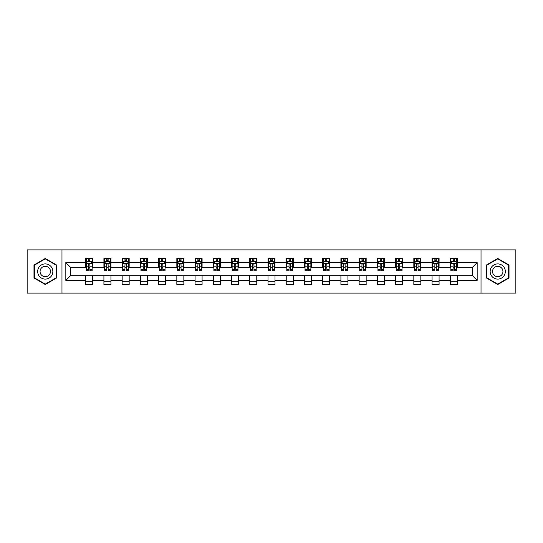 <?xml version="1.0" encoding="UTF-8"?>
<svg xmlns="http://www.w3.org/2000/svg" width="543" height="543" viewBox="0 0 543 543"><rect width="100%" height="100%" fill="white"/><g stroke="black" fill="none" stroke-linecap="round" stroke-linejoin="round"><path stroke-width="0.81" d="M481.023 293.118L515.85 293.118L515.85 249.882L481.023 249.882L481.023 293.118L61.977 293.118L61.977 249.882L27.15 249.882L27.15 293.118L61.977 293.118M481.023 249.882L61.977 249.882M457.301 262.622L457.301 258.353L450.29 258.353L450.29 262.622L439.077 262.622L439.077 258.353L432.065 258.353L432.065 262.622L420.845 262.622L420.845 258.353L413.834 258.353L413.834 262.622L402.614 262.622L402.614 258.353L395.603 258.353L395.603 262.622L384.383 262.622L384.383 258.353L377.371 258.353L377.371 262.622L366.152 262.622L366.152 258.353L359.14 258.353L359.14 262.622L347.927 262.622L347.927 258.353L340.916 258.353L340.916 262.622L329.696 262.622L329.696 258.353L322.685 258.353L322.685 262.622L311.465 262.622L311.465 258.353L304.453 258.353L304.453 262.622L293.234 262.622L293.234 258.353L286.222 258.353L286.222 262.622L275.002 262.622L275.002 258.353L267.998 258.353L267.998 262.622L256.778 262.622L256.778 258.353L249.766 258.353L249.766 262.622L238.547 262.622L238.547 258.353L231.535 258.353L231.535 262.622L220.315 262.622L220.315 258.353L213.304 258.353L213.304 262.622L202.084 262.622L202.084 258.353L195.073 258.353L195.073 262.622L183.86 262.622L183.86 258.353L176.848 258.353L176.848 262.622L165.629 262.622L165.629 258.353L158.617 258.353L158.617 262.622L147.397 262.622L147.397 258.353L140.386 258.353L140.386 262.622L129.166 262.622L129.166 258.353L122.155 258.353L122.155 262.622L110.935 262.622L110.935 258.353L103.923 258.353L103.923 262.622L92.71 262.622L92.71 258.353L85.699 258.353L85.699 262.622L65.832 262.622L65.832 280.378L70.502 275.708L85.699 275.708L85.699 284.647L92.71 284.647L92.71 275.708L103.923 275.708L103.923 284.647L110.935 284.647L110.935 275.708L122.155 275.708L122.155 284.647L129.166 284.647L129.166 275.708L140.386 275.708L140.386 284.647L147.397 284.647L147.397 275.708L158.617 275.708L158.617 284.647L165.629 284.647L165.629 275.708L176.848 275.708L176.848 284.647L183.86 284.647L183.86 275.708L195.073 275.708L195.073 284.647L202.084 284.647L202.084 275.708L213.304 275.708L213.304 284.647L220.315 284.647L220.315 275.708L231.535 275.708L231.535 284.647L238.547 284.647L238.547 275.708L249.766 275.708L249.766 284.647L256.778 284.647L256.778 275.708L267.998 275.708L267.998 284.647L275.002 284.647L275.002 275.708L286.222 275.708L286.222 284.647L293.234 284.647L293.234 275.708L304.453 275.708L304.453 284.647L311.465 284.647L311.465 275.708L322.685 275.708L322.685 284.647L329.696 284.647L329.696 275.708L340.916 275.708L340.916 284.647L347.927 284.647L347.927 275.708L359.14 275.708L359.14 284.647L366.152 284.647L366.152 275.708L377.371 275.708L377.371 284.647L384.383 284.647L384.383 275.708L395.603 275.708L395.603 284.647L402.614 284.647L402.614 275.708L413.834 275.708L413.834 284.647L420.845 284.647L420.845 275.708L432.065 275.708L432.065 284.647L439.077 284.647L439.077 275.708L450.29 275.708L450.29 284.647L457.301 284.647L457.301 275.708L472.498 275.708L472.498 267.292L457.301 267.292L457.301 262.622L477.168 262.622L477.168 280.378L457.301 280.378M450.29 280.378L439.077 280.378M432.065 280.378L420.845 280.378M413.834 280.378L402.614 280.378M395.603 280.378L384.383 280.378M377.371 280.378L366.152 280.378M359.14 280.378L347.927 280.378M340.916 280.378L329.696 280.378M322.685 280.378L311.465 280.378M304.453 280.378L293.234 280.378M286.222 280.378L275.002 280.378M267.998 280.378L256.778 280.378M249.766 280.378L238.547 280.378M231.535 280.378L220.315 280.378M213.304 280.378L202.084 280.378M195.073 280.378L183.86 280.378M176.848 280.378L165.629 280.378M158.617 280.378L147.397 280.378M140.386 280.378L129.166 280.378M122.155 280.378L110.935 280.378M103.923 280.378L92.71 280.378M85.699 280.378L65.832 280.378M450.29 262.622L450.29 267.292L439.077 267.292L439.077 262.622M432.065 262.622L432.065 267.292L420.845 267.292L420.845 262.622M413.834 262.622L413.834 267.292L402.614 267.292L402.614 262.622M395.603 262.622L395.603 267.292L384.383 267.292L384.383 262.622M377.371 262.622L377.371 267.292L366.152 267.292L366.152 262.622M359.14 262.622L359.14 267.292L347.927 267.292L347.927 262.622M340.916 262.622L340.916 267.292L329.696 267.292L329.696 262.622M322.685 262.622L322.685 267.292L311.465 267.292L311.465 262.622M304.453 262.622L304.453 267.292L293.234 267.292L293.234 262.622M286.222 262.622L286.222 267.292L275.002 267.292L275.002 262.622M267.998 262.622L267.998 267.292L256.778 267.292L256.778 262.622M249.766 262.622L249.766 267.292L238.547 267.292L238.547 262.622M231.535 262.622L231.535 267.292L220.315 267.292L220.315 262.622M213.304 262.622L213.304 267.292L202.084 267.292L202.084 262.622M195.073 262.622L195.073 267.292L183.86 267.292L183.86 262.622M176.848 262.622L176.848 267.292L165.629 267.292L165.629 262.622M158.617 262.622L158.617 267.292L147.397 267.292L147.397 262.622M140.386 262.622L140.386 267.292L129.166 267.292L129.166 262.622M122.155 262.622L122.155 267.292L110.935 267.292L110.935 262.622M103.923 262.622L103.923 267.292L92.71 267.292L92.71 262.622M85.699 262.622L85.699 267.292L70.502 267.292L65.832 262.622M70.502 267.292L70.502 275.708M477.168 280.378L472.498 275.708M472.498 267.292L477.168 262.622M85.699 261.278L86.283 261.278M88.502 261.278L89.9 261.278M92.12 261.278L92.71 261.278M85.699 267.176L86.283 267.176M88.502 267.176L89.9 267.176M92.12 267.176L92.71 267.176M85.699 275.824L92.71 275.824M85.699 281.722L92.71 281.722M103.923 275.824L110.935 275.824M103.923 281.722L110.935 281.722M103.923 261.278L104.507 261.278M106.733 261.278L108.132 261.278M110.351 261.278L110.935 261.278M103.923 267.176L104.507 267.176M106.733 267.176L108.132 267.176M110.351 267.176L110.935 267.176M122.155 275.824L129.166 275.824M122.155 281.722L129.166 281.722M122.155 261.278L122.738 261.278M124.958 261.278L126.363 261.278M128.582 261.278L129.166 261.278M122.155 267.176L122.738 267.176M124.958 267.176L126.363 267.176M128.582 267.176L129.166 267.176M140.386 275.824L147.397 275.824M140.386 281.722L147.397 281.722M140.386 261.278L140.97 261.278M143.189 261.278L144.594 261.278M146.814 261.278L147.397 261.278M140.386 267.176L140.97 267.176M143.189 267.176L144.594 267.176M146.814 267.176L147.397 267.176M158.617 275.824L165.629 275.824M158.617 281.722L165.629 281.722M158.617 261.278L159.201 261.278M161.42 261.278L162.825 261.278M165.045 261.278L165.629 261.278M158.617 267.176L159.201 267.176M161.42 267.176L162.825 267.176M165.045 267.176L165.629 267.176M176.848 275.824L183.86 275.824M176.848 281.722L183.86 281.722M176.848 261.278L177.432 261.278M179.652 261.278L181.05 261.278M183.269 261.278L183.86 261.278M176.848 267.176L177.432 267.176M179.652 267.176L181.05 267.176M183.269 267.176L183.86 267.176M195.073 275.824L202.084 275.824M195.073 281.722L202.084 281.722M195.073 261.278L195.656 261.278M197.883 261.278L199.281 261.278M201.501 261.278L202.084 261.278M195.073 267.176L195.656 267.176M197.883 267.176L199.281 267.176M201.501 267.176L202.084 267.176M213.304 275.824L220.315 275.824M213.304 281.722L220.315 281.722M213.304 261.278L213.888 261.278M216.107 261.278L217.512 261.278M219.732 261.278L220.315 261.278M213.304 267.176L213.888 267.176M216.107 267.176L217.512 267.176M219.732 267.176L220.315 267.176M231.535 275.824L238.547 275.824M231.535 281.722L238.547 281.722M231.535 261.278L232.119 261.278M234.338 261.278L235.743 261.278M237.963 261.278L238.547 261.278M231.535 267.176L232.119 267.176M234.338 267.176L235.743 267.176M237.963 267.176L238.547 267.176M249.766 275.824L256.778 275.824M249.766 281.722L256.778 281.722M249.766 261.278L250.35 261.278M252.57 261.278L253.975 261.278M256.194 261.278L256.778 261.278M249.766 267.176L250.35 267.176M252.57 267.176L253.975 267.176M256.194 267.176L256.778 267.176M267.998 275.824L275.002 275.824M267.998 281.722L275.002 281.722M267.998 261.278L268.581 261.278M270.801 261.278L272.199 261.278M274.419 261.278L275.002 261.278M267.998 267.176L268.581 267.176M270.801 267.176L272.199 267.176M274.419 267.176L275.002 267.176M286.222 275.824L293.234 275.824M286.222 281.722L293.234 281.722M286.222 261.278L286.806 261.278M289.025 261.278L290.43 261.278M292.65 261.278L293.234 261.278M286.222 267.176L286.806 267.176M289.025 267.176L290.43 267.176M292.65 267.176L293.234 267.176M304.453 275.824L311.465 275.824M304.453 281.722L311.465 281.722M304.453 261.278L305.037 261.278M307.257 261.278L308.662 261.278M310.881 261.278L311.465 261.278M304.453 267.176L305.037 267.176M307.257 267.176L308.662 267.176M310.881 267.176L311.465 267.176M322.685 275.824L329.696 275.824M322.685 281.722L329.696 281.722M322.685 261.278L323.268 261.278M325.488 261.278L326.893 261.278M329.112 261.278L329.696 261.278M322.685 267.176L323.268 267.176M325.488 267.176L326.893 267.176M329.112 267.176L329.696 267.176M340.916 275.824L347.927 275.824M340.916 281.722L347.927 281.722M340.916 261.278L341.499 261.278M343.719 261.278L345.117 261.278M347.344 261.278L347.927 261.278M340.916 267.176L341.499 267.176M343.719 267.176L345.117 267.176M347.344 267.176L347.927 267.176M359.14 275.824L366.152 275.824M359.14 281.722L366.152 281.722M359.14 261.278L359.731 261.278M361.95 261.278L363.348 261.278M365.568 261.278L366.152 261.278M359.14 267.176L359.731 267.176M361.95 267.176L363.348 267.176M365.568 267.176L366.152 267.176M377.371 275.824L384.383 275.824M377.371 281.722L384.383 281.722M377.371 261.278L377.955 261.278M380.175 261.278L381.58 261.278M383.799 261.278L384.383 261.278M377.371 267.176L377.955 267.176M380.175 267.176L381.58 267.176M383.799 267.176L384.383 267.176M395.603 275.824L402.614 275.824M395.603 281.722L402.614 281.722M395.603 261.278L396.186 261.278M398.406 261.278L399.811 261.278M402.03 261.278L402.614 261.278M395.603 267.176L396.186 267.176M398.406 267.176L399.811 267.176M402.03 267.176L402.614 267.176M413.834 275.824L420.845 275.824M413.834 281.722L420.845 281.722M413.834 261.278L414.418 261.278M416.637 261.278L418.042 261.278M420.262 261.278L420.845 261.278M413.834 267.176L414.418 267.176M416.637 267.176L418.042 267.176M420.262 267.176L420.845 267.176M432.065 275.824L439.077 275.824M432.065 281.722L439.077 281.722M432.065 261.278L432.649 261.278M434.868 261.278L436.267 261.278M438.493 261.278L439.077 261.278M432.065 267.176L432.649 267.176M434.868 267.176L436.267 267.176M438.493 267.176L439.077 267.176M450.29 275.824L457.301 275.824M450.29 281.722L457.301 281.722M450.29 261.278L450.88 261.278M453.1 261.278L454.498 261.278M456.717 261.278L457.301 261.278M450.29 267.176L450.88 267.176M453.1 267.176L454.498 267.176M456.717 267.176L457.301 267.176M45.266 284.518L56.54 278.009L56.54 264.991L45.266 258.482L33.985 264.991L33.985 278.009L45.266 284.518M509.015 264.991L497.734 258.482L486.46 264.991L486.46 278.009L497.734 284.518L509.015 278.009L509.015 264.991M89.9 259.873L88.502 259.873M92.12 269.335L89.9 269.335L89.9 270.801L92.12 270.801L92.12 263.667L90.953 261.332L87.45 261.332L86.283 263.667L86.283 270.801L88.502 270.801L88.502 269.335L86.283 269.335M86.283 263.667L86.283 258.353M92.12 263.667L92.12 258.353M88.502 261.332L88.502 258.353M89.9 258.353L89.9 261.332M89.9 269.335L89.9 264.55C89.439 263.647 88.971 263.647 88.502 264.55L88.502 269.335M51.843 275.301A7.595 7.595 0 0 0 49.06 264.923A7.595 7.595 0 0 0 38.682 267.699A7.595 7.595 0 0 0 41.465 278.077A7.595 7.595 0 0 0 51.843 275.301M49.766 274.1A5.199 5.199 0 0 0 47.865 267A5.199 5.199 0 0 0 40.759 268.9A5.199 5.199 0 0 0 42.666 276A5.199 5.199 0 0 0 49.766 274.1M34.338 277.806L34.338 265.194L45.266 258.882L56.187 265.194L56.187 277.806L45.266 284.118L34.338 277.806M497.734 263.905A7.595 7.595 0 0 0 490.139 271.5A7.595 7.595 0 0 0 497.734 279.095A7.595 7.595 0 0 0 505.336 271.5A7.595 7.595 0 0 0 497.734 263.905M497.734 266.301A5.199 5.199 0 0 0 492.535 271.5A5.199 5.199 0 0 0 497.734 276.699A5.199 5.199 0 0 0 502.94 271.5A5.199 5.199 0 0 0 497.734 266.301M508.662 277.806L497.734 284.118L486.813 277.806L486.813 265.194L497.734 258.882L508.662 265.194L508.662 277.806M108.132 259.873L106.733 259.873M110.351 269.335L108.132 269.335L108.132 270.801L110.351 270.801L110.351 263.667L109.184 261.332L105.681 261.332L104.507 263.667L104.507 270.801L106.733 270.801L106.733 269.335L104.507 269.335M104.507 263.667L104.507 258.353M110.351 263.667L110.351 258.353M106.733 261.332L106.733 258.353M108.132 258.353L108.132 261.332M108.132 269.335L108.132 264.55C107.663 263.647 107.195 263.647 106.733 264.55L106.733 269.335M126.363 259.873L124.958 259.873M128.582 269.335L126.363 269.335L126.363 270.801L128.582 270.801L128.582 263.667L127.415 261.332L123.906 261.332L122.738 263.667L122.738 270.801L124.958 270.801L124.958 269.335L122.738 269.335M122.738 263.667L122.738 258.353M128.582 263.667L128.582 258.353M124.958 261.332L124.958 258.353M126.363 258.353L126.363 261.332M126.363 269.335L126.363 264.55C125.895 263.647 125.426 263.647 124.958 264.55L124.958 269.335M144.594 259.873L143.189 259.873M146.814 269.335L144.594 269.335L144.594 270.801L146.814 270.801L146.814 263.667L145.646 261.332L142.137 261.332L140.97 263.667L140.97 270.801L143.189 270.801L143.189 269.335L140.97 269.335M140.97 263.667L140.97 258.353M146.814 263.667L146.814 258.353M143.189 261.332L143.189 258.353M144.594 258.353L144.594 261.332M144.594 269.335L144.594 264.55C144.126 263.647 143.657 263.647 143.189 264.55L143.189 269.335M162.825 259.873L161.42 259.873M165.045 269.335L162.825 269.335L162.825 270.801L165.045 270.801L165.045 263.667L163.871 261.332L160.368 261.332L159.201 263.667L159.201 270.801L161.42 270.801L161.42 269.335L159.201 269.335M159.201 263.667L159.201 258.353M165.045 263.667L165.045 258.353M161.42 261.332L161.42 258.353M162.825 258.353L162.825 261.332M162.825 269.335L162.825 264.55C162.357 263.647 161.889 263.647 161.42 264.55L161.42 269.335M181.05 259.873L179.652 259.873M183.269 269.335L181.05 269.335L181.05 270.801L183.269 270.801L183.269 263.667L182.102 261.332L178.599 261.332L177.432 263.667L177.432 270.801L179.652 270.801L179.652 269.335L177.432 269.335M177.432 263.667L177.432 258.353M183.269 263.667L183.269 258.353M179.652 261.332L179.652 258.353M181.05 258.353L181.05 261.332M181.05 269.335L181.05 264.55C180.588 263.647 180.12 263.647 179.652 264.55L179.652 269.335M199.281 259.873L197.883 259.873M201.501 269.335L199.281 269.335L199.281 270.801L201.501 270.801L201.501 263.667L200.333 261.332L196.831 261.332L195.656 263.667L195.656 270.801L197.883 270.801L197.883 269.335L195.656 269.335M195.656 263.667L195.656 258.353M201.501 263.667L201.501 258.353M197.883 261.332L197.883 258.353M199.281 258.353L199.281 261.332M199.281 269.335L199.281 264.55C198.813 263.647 198.344 263.647 197.883 264.55L197.883 269.335M217.512 259.873L216.107 259.873M219.732 269.335L217.512 269.335L217.512 270.801L219.732 270.801L219.732 263.667L218.564 261.332L215.055 261.332L213.888 263.667L213.888 270.801L216.107 270.801L216.107 269.335L213.888 269.335M213.888 263.667L213.888 258.353M219.732 263.667L219.732 258.353M216.107 261.332L216.107 258.353M217.512 258.353L217.512 261.332M217.512 269.335L217.512 264.55C217.044 263.647 216.576 263.647 216.107 264.55L216.107 269.335M235.743 259.873L234.338 259.873M237.963 269.335L235.743 269.335L235.743 270.801L237.963 270.801L237.963 263.667L236.796 261.332L233.286 261.332L232.119 263.667L232.119 270.801L234.338 270.801L234.338 269.335L232.119 269.335M232.119 263.667L232.119 258.353M237.963 263.667L237.963 258.353M234.338 261.332L234.338 258.353M235.743 258.353L235.743 261.332M235.743 269.335L235.743 264.55C235.275 263.647 234.807 263.647 234.338 264.55L234.338 269.335M253.975 259.873L252.57 259.873M256.194 269.335L253.975 269.335L253.975 270.801L256.194 270.801L256.194 263.667L255.02 261.332L251.518 261.332L250.35 263.667L250.35 270.801L252.57 270.801L252.57 269.335L250.35 269.335M250.35 263.667L250.35 258.353M256.194 263.667L256.194 258.353M252.57 261.332L252.57 258.353M253.975 258.353L253.975 261.332M253.975 269.335L253.975 264.55C253.506 263.647 253.038 263.647 252.57 264.55L252.57 269.335M272.199 259.873L270.801 259.873M274.419 269.335L272.199 269.335L272.199 270.801L274.419 270.801L274.419 263.667L273.251 261.332L269.749 261.332L268.581 263.667L268.581 270.801L270.801 270.801L270.801 269.335L268.581 269.335M268.581 263.667L268.581 258.353M274.419 263.667L274.419 258.353M270.801 261.332L270.801 258.353M272.199 258.353L272.199 261.332M272.199 269.335L272.199 264.55C271.738 263.647 271.269 263.647 270.801 264.55L270.801 269.335M290.43 259.873L289.025 259.873M292.65 269.335L290.43 269.335L290.43 270.801L292.65 270.801L292.65 263.667L291.482 261.332L287.98 261.332L286.806 263.667L286.806 270.801L289.025 270.801L289.025 269.335L286.806 269.335M286.806 263.667L286.806 258.353M292.65 263.667L292.65 258.353M289.025 261.332L289.025 258.353M290.43 258.353L290.43 261.332M290.43 269.335L290.43 264.55C289.962 263.647 289.494 263.647 289.025 264.55L289.025 269.335M308.662 259.873L307.257 259.873M310.881 269.335L308.662 269.335L308.662 270.801L310.881 270.801L310.881 263.667L309.714 261.332L306.204 261.332L305.037 263.667L305.037 270.801L307.257 270.801L307.257 269.335L305.037 269.335M305.037 263.667L305.037 258.353M310.881 263.667L310.881 258.353M307.257 261.332L307.257 258.353M308.662 258.353L308.662 261.332M308.662 269.335L308.662 264.55C308.193 263.647 307.725 263.647 307.257 264.55L307.257 269.335M326.893 259.873L325.488 259.873M329.112 269.335L326.893 269.335L326.893 270.801L329.112 270.801L329.112 263.667L327.945 261.332L324.436 261.332L323.268 263.667L323.268 270.801L325.488 270.801L325.488 269.335L323.268 269.335M323.268 263.667L323.268 258.353M329.112 263.667L329.112 258.353M325.488 261.332L325.488 258.353M326.893 258.353L326.893 261.332M326.893 269.335L326.893 264.55C326.424 263.647 325.956 263.647 325.488 264.55L325.488 269.335M345.117 259.873L343.719 259.873M347.344 269.335L345.117 269.335L345.117 270.801L347.344 270.801L347.344 263.667L346.169 261.332L342.667 261.332L341.499 263.667L341.499 270.801L343.719 270.801L343.719 269.335L341.499 269.335M341.499 263.667L341.499 258.353M347.344 263.667L347.344 258.353M343.719 261.332L343.719 258.353M345.117 258.353L345.117 261.332M345.117 269.335L345.117 264.55C344.656 263.647 344.187 263.647 343.719 264.55L343.719 269.335M363.348 259.873L361.95 259.873M365.568 269.335L363.348 269.335L363.348 270.801L365.568 270.801L365.568 263.667L364.401 261.332L360.898 261.332L359.731 263.667L359.731 270.801L361.95 270.801L361.95 269.335L359.731 269.335M359.731 263.667L359.731 258.353M365.568 263.667L365.568 258.353M361.95 261.332L361.95 258.353M363.348 258.353L363.348 261.332M363.348 269.335L363.348 264.55C362.887 263.647 362.419 263.647 361.95 264.55L361.95 269.335M381.58 259.873L380.175 259.873M383.799 269.335L381.58 269.335L381.58 270.801L383.799 270.801L383.799 263.667L382.632 261.332L379.129 261.332L377.955 263.667L377.955 270.801L380.175 270.801L380.175 269.335L377.955 269.335M377.955 263.667L377.955 258.353M383.799 263.667L383.799 258.353M380.175 261.332L380.175 258.353M381.58 258.353L381.58 261.332M381.58 269.335L381.58 264.55C381.111 263.647 380.643 263.647 380.175 264.55L380.175 269.335M399.811 259.873L398.406 259.873M402.03 269.335L399.811 269.335L399.811 270.801L402.03 270.801L402.03 263.667L400.863 261.332L397.354 261.332L396.186 263.667L396.186 270.801L398.406 270.801L398.406 269.335L396.186 269.335M396.186 263.667L396.186 258.353M402.03 263.667L402.03 258.353M398.406 261.332L398.406 258.353M399.811 258.353L399.811 261.332M399.811 269.335L399.811 264.55C399.343 263.647 398.874 263.647 398.406 264.55L398.406 269.335M418.042 259.873L416.637 259.873M420.262 269.335L418.042 269.335L418.042 270.801L420.262 270.801L420.262 263.667L419.094 261.332L415.585 261.332L414.418 263.667L414.418 270.801L416.637 270.801L416.637 269.335L414.418 269.335M414.418 263.667L414.418 258.353M420.262 263.667L420.262 258.353M416.637 261.332L416.637 258.353M418.042 258.353L418.042 261.332M418.042 269.335L418.042 264.55C417.574 263.647 417.105 263.647 416.637 264.55L416.637 269.335M436.267 259.873L434.868 259.873M438.493 269.335L436.267 269.335L436.267 270.801L438.493 270.801L438.493 263.667L437.319 261.332L433.816 261.332L432.649 263.667L432.649 270.801L434.868 270.801L434.868 269.335L432.649 269.335M432.649 263.667L432.649 258.353M438.493 263.667L438.493 258.353M434.868 261.332L434.868 258.353M436.267 258.353L436.267 261.332M436.267 269.335L436.267 264.55C435.805 263.647 435.337 263.647 434.868 264.55L434.868 269.335M454.498 259.873L453.1 259.873M456.717 269.335L454.498 269.335L454.498 270.801L456.717 270.801L456.717 263.667L455.55 261.332L452.047 261.332L450.88 263.667L450.88 270.801L453.1 270.801L453.1 269.335L450.88 269.335M450.88 263.667L450.88 258.353M456.717 263.667L456.717 258.353M453.1 261.332L453.1 258.353M454.498 258.353L454.498 261.332M454.498 269.335L454.498 264.55C454.029 263.647 453.568 263.647 453.1 264.55L453.1 269.335M92.093 263.613L86.31 263.613M86.283 261.475L87.375 261.475M91.027 261.475L92.12 261.475M88.502 266.199L86.283 266.199M92.12 266.199L89.9 266.199M89.9 260.62L88.502 260.62M110.324 263.613L104.541 263.613M104.507 261.475L105.607 261.475M109.252 261.475L110.351 261.475M106.733 266.199L104.507 266.199M110.351 266.199L108.132 266.199M108.132 260.62L106.733 260.62M128.555 263.613L122.772 263.613M122.738 261.475L123.838 261.475M127.483 261.475L128.582 261.475M124.958 266.199L122.738 266.199M128.582 266.199L126.363 266.199M126.363 260.62L124.958 260.62M146.786 263.613L140.997 263.613M140.97 261.475L142.069 261.475M145.714 261.475L146.814 261.475M143.189 266.199L140.97 266.199M146.814 266.199L144.594 266.199M144.594 260.62L143.189 260.62M165.011 263.613L159.228 263.613M159.201 261.475L160.3 261.475M163.945 261.475L165.045 261.475M161.42 266.199L159.201 266.199M165.045 266.199L162.825 266.199M162.825 260.62L161.42 260.62M183.242 263.613L177.459 263.613M177.432 261.475L178.525 261.475M182.176 261.475L183.269 261.475M179.652 266.199L177.432 266.199M183.269 266.199L181.05 266.199M181.05 260.62L179.652 260.62M201.473 263.613L195.69 263.613M195.656 261.475L196.756 261.475M200.401 261.475L201.501 261.475M197.883 266.199L195.656 266.199M201.501 266.199L199.281 266.199M199.281 260.62L197.883 260.62M219.705 263.613L213.915 263.613M213.888 261.475L214.987 261.475M218.632 261.475L219.732 261.475M216.107 266.199L213.888 266.199M219.732 266.199L217.512 266.199M217.512 260.62L216.107 260.62M237.936 263.613L232.146 263.613M232.119 261.475L233.219 261.475M236.863 261.475L237.963 261.475M234.338 266.199L232.119 266.199M237.963 266.199L235.743 266.199M235.743 260.62L234.338 260.62M256.16 263.613L250.377 263.613M250.35 261.475L251.45 261.475M255.095 261.475L256.194 261.475M252.57 266.199L250.35 266.199M256.194 266.199L253.975 266.199M253.975 260.62L252.57 260.62M274.391 263.613L268.609 263.613M268.581 261.475L269.674 261.475M273.326 261.475L274.419 261.475M270.801 266.199L268.581 266.199M274.419 266.199L272.199 266.199M272.199 260.62L270.801 260.62M292.623 263.613L286.84 263.613M286.806 261.475L287.905 261.475M291.55 261.475L292.65 261.475M289.025 266.199L286.806 266.199M292.65 266.199L290.43 266.199M290.43 260.62L289.025 260.62M310.854 263.613L305.064 263.613M305.037 261.475L306.137 261.475M309.781 261.475L310.881 261.475M307.257 266.199L305.037 266.199M310.881 266.199L308.662 266.199M308.662 260.62L307.257 260.62M329.085 263.613L323.295 263.613M323.268 261.475L324.368 261.475M328.013 261.475L329.112 261.475M325.488 266.199L323.268 266.199M329.112 266.199L326.893 266.199M326.893 260.62L325.488 260.62M347.31 263.613L341.527 263.613M341.499 261.475L342.599 261.475M346.244 261.475L347.344 261.475M343.719 266.199L341.499 266.199M347.344 266.199L345.117 266.199M345.117 260.62L343.719 260.62M365.541 263.613L359.758 263.613M359.731 261.475L360.824 261.475M364.475 261.475L365.568 261.475M361.95 266.199L359.731 266.199M365.568 266.199L363.348 266.199M363.348 260.62L361.95 260.62M383.772 263.613L377.989 263.613M377.955 261.475L379.055 261.475M382.7 261.475L383.799 261.475M380.175 266.199L377.955 266.199M383.799 266.199L381.58 266.199M381.58 260.62L380.175 260.62M402.003 263.613L396.214 263.613M396.186 261.475L397.286 261.475M400.931 261.475L402.03 261.475M398.406 266.199L396.186 266.199M402.03 266.199L399.811 266.199M399.811 260.62L398.406 260.62M420.228 263.613L414.445 263.613M414.418 261.475L415.517 261.475M419.162 261.475L420.262 261.475M416.637 266.199L414.418 266.199M420.262 266.199L418.042 266.199M418.042 260.62L416.637 260.62M438.459 263.613L432.676 263.613M432.649 261.475L433.748 261.475M437.393 261.475L438.493 261.475M434.868 266.199L432.649 266.199M438.493 266.199L436.267 266.199M436.267 260.62L434.868 260.62M456.69 263.613L450.907 263.613M450.88 261.475L451.973 261.475M455.625 261.475L456.717 261.475M453.1 266.199L450.88 266.199M456.717 266.199L454.498 266.199M454.498 260.62L453.1 260.62"/></g></svg>
